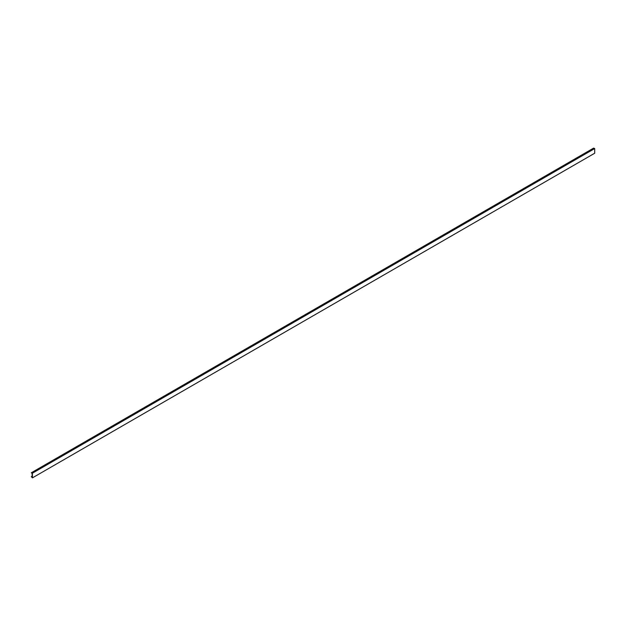 <?xml version="1.0" encoding="UTF-8"?>
<svg xmlns="http://www.w3.org/2000/svg" width="626" height="626" viewBox="0 0 626 626"><rect width="100%" height="100%" fill="white"/><g stroke="black" fill="none" stroke-linecap="round" stroke-linejoin="round"><path stroke-width="0.94" d="M31.3 476.644L32.427 477.865L594.7 153.237L594.7 148.565L593.573 148.135L31.3 472.763L32.145 473.428L32.145 477.302L31.3 476.644L32.145 476.159M32.427 477.865L32.427 473.193L594.7 148.565M32.427 473.193L31.3 472.763"/></g></svg>
